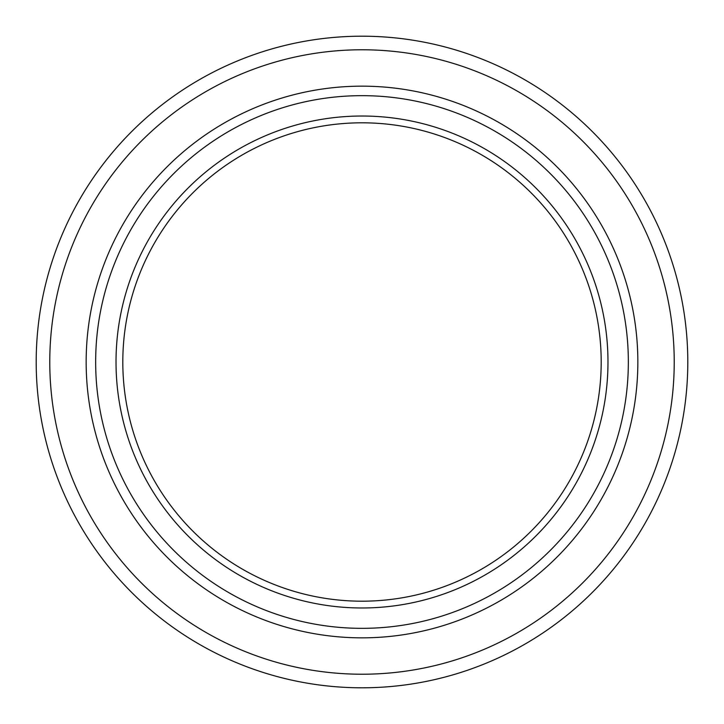 <?xml version="1.0" encoding="UTF-8"?>
<svg xmlns="http://www.w3.org/2000/svg" width="724" height="724" viewBox="0 0 724 724"><rect width="100%" height="100%" fill="white"/><g stroke="black" fill="none" stroke-linecap="round" stroke-linejoin="round"><path stroke-width="1.09" d="M362 687.8A325.8 325.8 0 0 0 687.8 362A325.8 325.8 0 0 0 362 36.2A325.8 325.8 0 0 0 36.2 362A325.8 325.8 0 0 0 362 687.8M362 674.225A312.225 312.225 0 0 0 674.225 362A312.225 312.225 0 0 0 362 49.775A312.225 312.225 0 0 0 49.775 362A312.225 312.225 0 0 0 362 674.225M362 637.844A275.844 275.844 0 0 0 637.844 362A275.844 275.844 0 0 0 362 86.156A275.844 275.844 0 0 0 86.156 362A275.844 275.844 0 0 0 362 637.844M362 628.341A266.341 266.341 0 0 0 628.341 362A266.341 266.341 0 0 0 362 95.659A266.341 266.341 0 0 0 95.659 362A266.341 266.341 0 0 0 362 628.341M362 607.979A245.979 245.979 0 0 0 607.979 362A245.979 245.979 0 0 0 362 116.021A245.979 245.979 0 0 0 116.021 362A245.979 245.979 0 0 0 362 607.979M362 601.192A239.192 239.192 0 0 0 601.192 362A239.192 239.192 0 0 0 362 122.808A239.192 239.192 0 0 0 122.808 362A239.192 239.192 0 0 0 362 601.192"/></g></svg>

